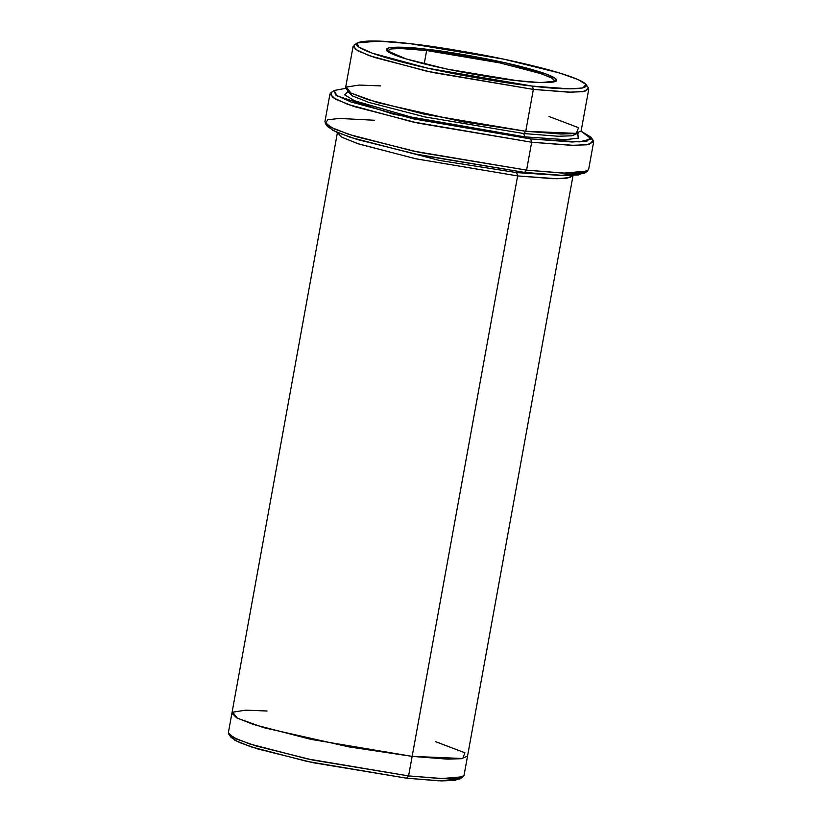 <?xml version="1.0" encoding="UTF-8"?>
<svg xmlns="http://www.w3.org/2000/svg" width="822" height="822" viewBox="0 0 822 822"><rect width="100%" height="100%" fill="white"/><g stroke="black" fill="none" stroke-linecap="round" stroke-linejoin="round"><path stroke-width="1.23" d="M387.08 51.067L390.81 48.971L400.725 48.529L426.639 50.532L426.248 49.207L398.855 47.162L388.929 47.81L386.443 50.378L405.945 58.865L447.23 69.14L516.627 80.618C497.279 78.83 433.533 68.38 399.102 56.646C366.643 45.128 403.273 46.155 426.248 49.207C445.596 50.995 509.342 61.445 543.774 73.179C576.232 84.697 539.602 83.669 516.627 80.618L540.29 82.57L556.104 81.214L555.127 78.234L545.089 73.651L503.619 62.421L426.248 49.207L426.639 50.532L401.393 48.549L391.457 48.868L387.08 51.067M591.337 138.641L593.648 141.898L586.785 144.816L571.218 145.33L531.659 142.227L530.683 138.918L413.61 118.923L350.86 101.928L335.674 94.992L334.184 90.482L345.487 88.386L334.143 90.512L337.071 95.897L393.245 114.155L530.683 138.918L579.592 141.877L591.265 138.877L581.072 131.201L590.915 137.14L587.155 141.024L572.133 142L530.683 138.918L531.659 142.227L574.013 145.371L589.364 144.374L593.207 140.408L590.915 137.14M585.264 172.045L578.637 174.932L563.409 175.446L524.6 172.404L560.399 175.353L584.339 173.298L587.638 171.048L563.173 173.144L526.594 170.133L524.6 172.404L413.456 153.714L350.48 137.377L332.468 130.225L327.197 125.139L327.618 126.639L336.64 132.219L357.128 139.483L419.59 155.019L524.6 172.404L526.594 170.133L566.153 173.237L581.709 172.723L588.573 169.805L593.648 141.898M460.69 777.704L455.08 780.397L441.506 780.9L406.602 778.187L438.516 780.808L459.858 778.979L463.146 776.728L441.291 778.598L408.596 775.906L406.602 778.187L306.873 761.378L250.731 746.746L234.979 740.375L230.705 735.916L231.033 737.396L239.079 742.369L257.348 748.842L313.018 762.693L406.602 778.187L408.596 775.906L443.952 778.681L457.854 778.229L463.988 775.619L573.026 175.631L566.892 178.23L552.99 178.693L517.634 175.918L516.658 172.61L559.094 175.302L516.658 172.61L516.997 171.5L516.658 172.61L439.369 160.424L350.542 137.397L439.369 160.424L516.658 172.61L517.634 175.918L408.596 775.906L412.151 756.374L447.497 759.148L461.409 758.696L467.533 756.086M549.004 116.488L578.544 127.687L576.314 133.39L525.751 131.263L561.097 134.037L575.01 133.585L581.133 130.975L588.747 89.115L582.613 91.725L568.711 92.177L533.355 89.403L532.379 86.094L428.036 68.277L372.109 53.132L358.577 46.946L357.241 42.929L378.582 41.1L410.497 43.73C379.507 39.61 330.105 38.233 373.876 53.759C394.18 60.91 431.355 69.521 461.656 75.172C492.655 80.803 516.237 84.44 532.379 86.094C563.358 90.215 612.77 91.591 568.999 76.066C548.695 68.914 511.52 60.304 481.219 54.653C450.22 49.022 426.639 45.385 410.497 43.73L504.081 59.215L559.761 73.066L578.02 79.539L586.065 84.512L582.716 87.975L569.317 88.848L532.379 86.094L533.355 89.403L571.198 92.218L584.915 91.324L588.347 87.779L586.065 84.512M357.241 42.929L353.953 45.189L355.31 49.299L369.181 55.639L426.474 71.154L533.355 89.403L432.064 72.377L374.575 57.489L358.043 50.954L353.111 46.289L345.507 88.149L350.439 92.814L366.961 99.349L424.46 114.237L525.751 131.263L533.355 89.403L525.751 131.263L523.758 133.544L558.261 136.246L571.845 135.805L577.825 133.256L571.845 135.805L558.261 136.246L523.758 133.544L525.751 131.263L462.437 121.759L377.565 102.616L351.004 93.102L346.309 87.07L359.245 85.056L380.689 85.899M347.429 92.198L347.809 91.458L352.617 95.999L368.749 102.38L424.871 116.919L523.758 133.544L424.871 116.919L368.749 102.38L352.617 95.999L347.716 90.626M347.788 91.643L344.87 95.044L355.094 100.993L411.226 117.094L524.734 136.853L523.758 133.544L524.734 136.853L410.291 116.878L354.405 100.705L344.726 94.818L348.251 91.54M337.452 132.578L341.716 137.14L357.786 143.645L415.285 158.667L517.634 175.918L416.343 158.893L358.844 144.004L342.322 137.459L337.452 132.578M424.214 63.869L426.639 50.532L424.214 63.869M334.184 90.482L330.896 92.732L332.417 97.345L347.932 104.435L412.048 121.79L531.659 142.227L526.594 170.133L531.659 142.227L418.306 123.166L353.974 106.511L335.468 99.185L329.961 93.975L324.885 121.882L330.403 127.091L348.898 134.418L413.23 151.073L526.594 170.133L419.302 152.368L355.484 136.493L334.544 129.075L325.327 123.372L327.752 119.776L339.291 118.44L374.452 120.248M231.033 737.396L228.752 734.128L236.983 739.225L255.693 745.852L312.73 760.042L408.596 775.906L307.305 758.881L249.816 743.992L233.284 737.457L228.352 732.803L231.907 713.26L236.828 717.914L253.361 724.459L310.85 739.348L412.151 756.374L517.634 175.918L557.059 178.744L570.447 177.511L571.68 173.288M435.393 741.598L464.944 752.798L462.714 758.501L412.151 756.374L348.826 746.869L263.954 727.727L237.394 718.212L232.698 712.181L245.644 710.167L267.088 711.009M577.804 133.462L578.277 138.188L565.228 139.668L524.734 136.853L565.598 139.658L578.513 138.086L577.383 133.174M555.271 81.635L551.87 77.998L540.064 73.322L498.995 62.688L426.639 50.532L500.444 63.006L541.513 73.816L552.672 78.439L555.271 81.635M578.195 132.506L577.917 134.089M231.907 713.26L337.39 132.804M327.618 126.639L325.327 123.372"/></g></svg>
